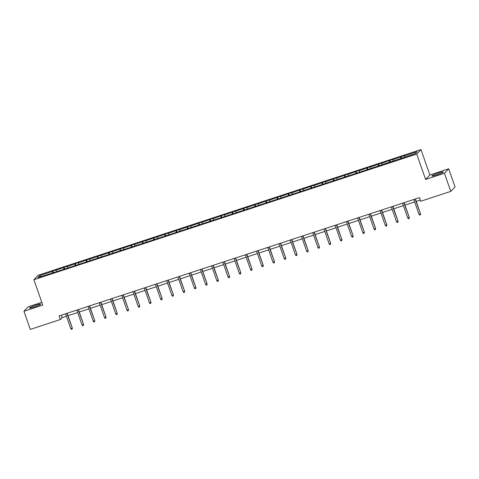 <?xml version="1.0" encoding="UTF-8"?>
<svg xmlns="http://www.w3.org/2000/svg" width="479" height="479" viewBox="0 0 479 479"><rect width="100%" height="100%" fill="white"/><g stroke="black" fill="none" stroke-linecap="round" stroke-linejoin="round"><path stroke-width="0.72" d="M34.183 307.033A6.023 0.605 -19.3 0 0 40.769 304.099A6.023 0.605 -19.3 0 0 35.985 305.147A6.023 0.605 -19.3 0 0 29.399 308.081A6.023 0.605 -19.3 0 0 34.183 307.033M436.668 174.925A6.023 0.605 -19.3 0 0 443.255 171.991A6.023 0.605 -19.3 0 0 438.465 173.039A6.023 0.605 -19.3 0 0 431.884 175.973A6.023 0.605 -19.3 0 0 436.668 174.925M41.811 302.345L28.219 306.805L23.95 311.278L30.297 329.408L60.36 319.541L62.186 317.625L66.455 316.224M420.987 149.592L38.158 275.251L33.889 279.724L416.718 154.064L420.987 149.592L429.873 174.973L425.603 179.445L444.434 173.266L448.703 168.794L429.873 174.973M448.703 168.794L455.05 186.918L450.781 191.39L444.434 173.266M52.702 272.946L52.45 271.437L52.84 271.03L53.426 272.707M40.972 276.521L39.709 275.623L52.45 271.437M56.259 271.503L56.055 270.258L56.438 269.851L52.84 271.03M56.055 270.258L64.072 267.348L64.659 269.024M67.491 267.815L67.288 266.569L67.671 266.162L64.072 267.348M67.288 266.569L75.305 263.66L75.892 265.336M78.724 264.127L78.52 262.881L78.903 262.48L75.305 263.66M78.52 262.881L86.537 259.971L87.124 261.648M89.956 260.438L89.747 259.193L90.136 258.792L86.537 259.971M89.747 259.193L97.77 256.283L98.357 257.959M101.183 256.756L100.979 255.511L101.368 255.103L97.77 256.283M100.979 255.511L109.002 252.601L109.589 254.277M112.415 253.068L112.212 251.822L112.601 251.415L109.002 252.601M112.212 251.822L120.235 248.912L120.822 250.589M123.648 249.379L123.444 248.134L123.833 247.733L120.235 248.912M123.444 248.134L131.462 245.224L132.048 246.901M134.88 245.691L134.677 244.452L135.066 244.045L131.462 245.224M134.677 244.452L142.694 241.542L143.281 243.212M146.113 242.009L145.909 240.763L146.299 240.356L142.694 241.542M145.909 240.763L153.927 237.853L154.513 239.53M157.346 238.32L157.142 237.075L157.531 236.668L153.927 237.853M157.142 237.075L165.159 234.165L165.746 235.842M168.578 234.632L168.374 233.387L168.758 232.986L165.159 234.165M168.374 233.387L176.392 230.477L176.979 232.153M179.811 230.95L179.607 229.704L179.99 229.297L176.392 230.477M179.607 229.704L187.624 226.795L188.211 228.465M191.043 227.262L190.84 226.016L191.223 225.609L187.624 226.795M190.84 226.016L198.857 223.106L199.444 224.783M202.276 223.573L202.072 222.328L202.455 221.927L198.857 223.106M202.072 222.328L210.089 219.418L210.676 221.094M213.508 219.885L213.305 218.64L213.688 218.238L210.089 219.418M213.305 218.64L221.322 215.73L221.909 217.406M224.741 216.203L224.537 214.957L224.92 214.55L221.322 215.73M224.537 214.957L232.554 212.047L233.141 213.724M235.973 212.514L235.764 211.269L236.153 210.862L232.554 212.047M235.764 211.269L243.787 208.359L244.374 210.036M247.2 208.826L246.996 207.581L247.386 207.179L243.787 208.359M246.996 207.581L255.02 204.671L255.606 206.347M258.432 205.138L258.229 203.892L258.618 203.491L255.02 204.671M258.229 203.892L266.252 200.982L266.839 202.659M269.665 201.455L269.461 200.21L269.851 199.803L266.252 200.982M269.461 200.21L277.479 197.3L278.065 198.977M280.898 197.767L280.694 196.522L281.083 196.115L277.479 197.3M280.694 196.522L288.711 193.612L289.298 195.288M292.13 194.079L291.927 192.833L292.316 192.432L288.711 193.612M291.927 192.833L299.944 189.923L300.531 191.6M303.363 190.391L303.159 189.151L303.548 188.744L299.944 189.923M303.159 189.151L311.176 186.241L311.763 187.912M314.595 186.708L314.392 185.463L314.775 185.056L311.176 186.241M314.392 185.463L322.409 182.553L322.996 184.229M325.828 183.02L325.624 181.775L326.007 181.367L322.409 182.553M325.624 181.775L333.641 178.865L334.228 180.541M337.06 179.332L336.857 178.086L337.24 177.685L333.641 178.865M336.857 178.086L344.874 175.176L345.461 176.853M348.293 175.649L348.089 174.404L348.473 173.997L344.874 175.176M348.089 174.404L356.107 171.494L356.693 173.164M359.525 171.961L359.322 170.716L359.705 170.308L356.107 171.494M359.322 170.716L367.339 167.806L367.926 169.482M370.758 168.273L370.554 167.027L370.938 166.626L367.339 167.806M370.554 167.027L378.572 164.117L379.158 165.794M381.985 164.584L381.781 163.339L382.17 162.938L378.572 164.117M381.781 163.339L389.804 160.429L390.391 162.106M393.217 160.902L393.014 159.657L393.403 159.25L389.804 160.429M393.014 159.657L401.037 156.747L401.624 158.423M404.45 157.214L404.246 155.968L404.635 155.561L401.037 156.747M404.246 155.968L416.993 151.783L415.167 153.693L357.112 173.033L50.241 273.754L37.889 277.533L39.709 275.623M450.781 191.39L420.724 201.258L419.448 197.635L59.091 315.912L60.36 319.541M63.935 269.258L63.683 267.749M75.167 265.576L74.916 264.067M86.394 261.887L86.148 260.378M97.626 258.199L97.381 256.69M108.859 254.511L108.613 253.002M120.091 250.828L119.846 249.319M131.324 247.14L131.078 245.631M142.556 243.452L142.311 241.943M153.789 239.763L153.543 238.255M165.021 236.081L164.776 234.572M176.254 232.393L176.009 230.884M187.487 228.705L187.241 227.196M198.719 225.022L198.468 223.513M209.952 221.334L209.7 219.825M221.184 217.646L220.933 216.137M232.411 213.957L232.165 212.448M243.643 210.275L243.398 208.766M254.876 206.587L254.63 205.078M266.108 202.898L265.863 201.39M277.341 199.21L277.096 197.701M288.574 195.528L288.328 194.019M299.806 191.839L299.561 190.331M311.039 188.151L310.793 186.642M322.271 184.463L322.026 182.954M333.504 180.781L333.258 179.272M344.736 177.092L344.485 175.583M355.969 173.404L355.717 171.895M367.201 169.722L366.95 168.213M378.428 166.033L378.182 164.525M389.661 162.345L389.415 160.836M400.893 158.657L400.648 157.148M23.95 311.278L42.781 305.099L33.889 279.724M425.603 179.445L416.718 154.064M68.006 315.715L77.688 312.536M79.239 312.027L88.92 308.847M90.471 308.338L100.153 305.165M101.704 304.656L111.385 301.477M112.936 300.968L122.618 297.788M124.169 297.279L133.851 294.1M135.401 293.591L145.083 290.418M146.634 289.909L156.31 286.729M157.86 286.22L167.542 283.041M169.093 282.532L178.775 279.353M180.326 278.844L190.007 275.67M191.558 275.162L201.24 271.982M202.791 271.473L212.472 268.294M214.023 267.785L223.705 264.606M225.256 264.097L234.938 260.923M236.488 260.414L246.17 257.235M247.721 256.726L257.403 253.547M258.953 253.038L268.635 249.864M270.186 249.355L279.868 246.176M281.418 245.667L291.1 242.488M292.651 241.979L302.327 238.799M303.878 238.291L313.559 235.117M315.11 234.608L324.792 231.429M326.343 230.92L336.024 227.741M337.575 227.232L347.257 224.052M348.808 223.543L358.49 220.37M360.04 219.861L369.722 216.682M371.273 216.173L380.955 212.993M382.505 212.484L392.187 209.305M393.738 208.796L403.42 205.623M404.971 205.114L414.652 201.934M416.203 201.425L420.305 200.078M61.33 315.176L62.186 317.625M415.089 199.066L420.49 213.664L420.37 214.873L420.281 213.885L418.981 214.311L413.796 199.492M420.49 213.664L415.347 198.983M420.37 214.873L419.646 215.107L418.981 214.311M403.857 202.749L409.258 217.352L409.138 218.562L409.048 217.568L407.755 217.999L402.564 203.174M409.258 217.352L404.114 202.665M409.138 218.562L408.413 218.795L407.755 217.999M392.624 206.437L398.025 221.041L397.905 222.244L397.815 221.256L396.522 221.681L391.331 206.862M398.025 221.041L392.882 206.353M397.905 222.244L397.187 222.484L396.522 221.681M381.392 210.125L386.793 224.729L386.673 225.932L386.583 224.944L385.29 225.369L380.098 210.55M386.793 224.729L381.649 210.042M386.673 225.932L385.954 226.172L385.29 225.369M370.159 213.814L375.56 228.411L375.44 229.621L375.35 228.633L374.057 229.058L368.866 214.239M375.56 228.411L370.417 213.73M375.44 229.621L374.722 229.854L374.057 229.058M358.933 217.496L364.327 232.099L364.208 233.309L364.118 232.315L362.825 232.74L357.633 217.921M364.327 232.099L359.184 217.412M364.208 233.309L363.489 233.542L362.825 232.74M347.7 221.184L353.095 235.788L352.975 236.991L352.885 236.003L351.592 236.428L346.401 221.609M353.095 235.788L347.952 221.1M352.975 236.991L352.257 237.231L351.592 236.428M336.468 224.873L341.862 239.476L341.743 240.68L341.653 239.692L340.359 240.117L335.168 225.298M341.862 239.476L336.719 224.789M341.743 240.68L341.024 240.913L340.359 240.117M325.235 228.555L330.63 243.158L330.51 244.368L330.426 243.38L329.127 243.805L323.936 228.986M330.63 243.158L325.486 228.477M330.51 244.368L329.791 244.601L329.127 243.805M314.002 232.243L319.397 246.847L319.277 248.05L319.194 247.062L317.894 247.487L312.703 232.668M319.397 246.847L314.254 232.159M319.277 248.05L318.559 248.29L317.894 247.487M302.77 235.931L308.165 250.535L308.045 251.738L307.961 250.751L306.662 251.176L301.471 236.357M308.165 250.535L303.021 235.848M308.045 251.738L307.326 251.978L306.662 251.176M291.537 239.62L296.932 254.217L296.818 255.427L296.729 254.439L295.429 254.864L290.244 240.045M296.932 254.217L291.795 239.536M296.818 255.427L296.094 255.66L295.429 254.864M280.305 243.302L285.706 257.906L285.586 259.115L285.496 258.127L284.197 258.552L279.012 243.727M285.706 257.906L280.562 243.218M285.586 259.115L284.861 259.349L284.197 258.552M269.072 246.99L274.473 261.594L274.353 262.797L274.263 261.809L272.964 262.235L267.779 247.415M274.473 261.594L269.33 246.907M274.353 262.797L273.629 263.037L272.964 262.235M257.84 250.679L263.24 265.282L263.121 266.486L263.031 265.498L261.738 265.923L256.546 251.104M263.24 265.282L258.097 250.595M263.121 266.486L262.402 266.725L261.738 265.923M246.607 254.367L252.008 268.964L251.888 270.174L251.798 269.186L250.505 269.611L245.314 254.792M252.008 268.964L246.865 254.283M251.888 270.174L251.17 270.407L250.505 269.611M235.375 258.049L240.775 272.653L240.656 273.862L240.566 272.868L239.272 273.299L234.081 258.474M240.775 272.653L235.632 257.965M240.656 273.862L239.937 274.096L239.272 273.299M224.142 261.738L229.543 276.341L229.423 277.545L229.333 276.557L228.04 276.982L222.849 262.163M229.543 276.341L224.4 261.654M229.423 277.545L228.705 277.784L228.04 276.982M212.916 265.426L218.31 280.029L218.19 281.233L218.101 280.245L216.807 280.67L211.616 265.851M218.31 280.029L213.167 265.342M218.19 281.233L217.472 281.472L216.807 280.67M201.683 269.114L207.078 283.712L206.958 284.921L206.868 283.933L205.575 284.358L200.384 269.539M207.078 283.712L201.934 269.03M206.958 284.921L206.239 285.155L205.575 284.358M190.45 272.796L195.845 287.4L195.725 288.609L195.636 287.616L194.342 288.041L189.151 273.222M195.845 287.4L190.702 272.713M195.725 288.609L195.007 288.843L194.342 288.041M179.218 276.485L184.613 291.088L184.493 292.292L184.409 291.304L183.11 291.729L177.919 276.91M184.613 291.088L179.469 276.401M184.493 292.292L183.774 292.531L183.11 291.729M167.985 280.173L173.38 294.777L173.26 295.98L173.176 294.992L171.877 295.417L166.686 280.598M173.38 294.777L168.237 280.089M173.26 295.98L172.542 296.214L171.877 295.417M156.753 283.855L162.147 298.459L162.028 299.668L161.944 298.68L160.645 299.106L155.453 284.286M162.147 298.459L157.004 283.778M162.028 299.668L161.309 299.902L160.645 299.106M145.52 287.544L150.915 302.147L150.801 303.351L150.711 302.363L149.412 302.788L144.227 287.969M150.915 302.147L145.778 287.46M150.801 303.351L150.077 303.59L149.412 302.788M134.288 291.232L139.688 305.836L139.569 307.039L139.479 306.051L138.18 306.476L132.994 291.657M139.688 305.836L134.545 291.148M139.569 307.039L138.844 307.279L138.18 306.476M123.055 294.92L128.456 309.518L128.336 310.727L128.246 309.739L126.947 310.164L121.762 295.345M128.456 309.518L123.313 294.836M128.336 310.727L127.612 310.961L126.947 310.164M111.823 298.603L117.223 313.206L117.104 314.416L117.014 313.428L115.72 313.853L110.529 299.028M117.223 313.206L112.08 298.519M117.104 314.416L116.385 314.649L115.72 313.853M100.59 302.291L105.991 316.894L105.871 318.098L105.781 317.11L104.488 317.535L99.297 302.716M105.991 316.894L100.847 302.207M105.871 318.098L105.152 318.337L104.488 317.535M89.357 305.979L94.758 320.583L94.638 321.786L94.549 320.798L93.255 321.223L88.064 306.404M94.758 320.583L89.615 305.895M94.638 321.786L93.92 322.026L93.255 321.223M78.125 309.668L83.526 324.265L83.406 325.475L83.316 324.487L82.023 324.912L76.832 310.093M83.526 324.265L78.382 309.584M83.406 325.475L82.687 325.708L82.023 324.912M66.898 313.35L72.293 327.953L72.173 329.163L72.084 328.169L70.79 328.6L65.599 313.775M72.293 327.953L67.15 313.266M72.173 329.163L71.455 329.396L70.79 328.6"/></g></svg>
